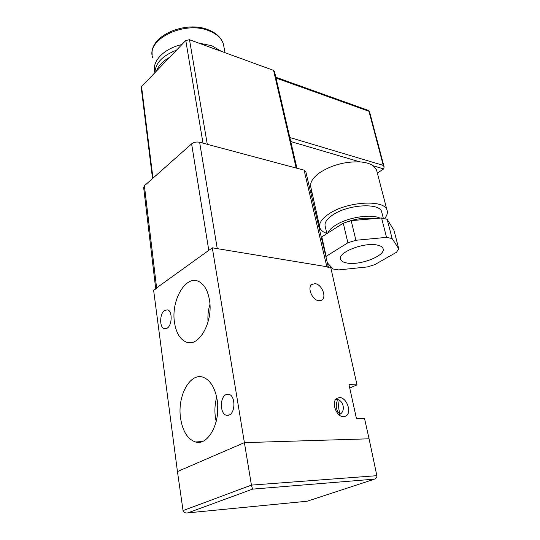 <?xml version="1.0" encoding="UTF-8"?>
<svg xmlns="http://www.w3.org/2000/svg" width="540" height="540" viewBox="0 0 540 540"><rect width="100%" height="100%" fill="white"/><g stroke="black" fill="none" stroke-linecap="round" stroke-linejoin="round"><path stroke-width="0.81" d="M343.602 416.691C336.494 417.218 330.872 401.888 336.825 398.385L339.512 397.582C346.606 397.238 352.12 412.391 346.133 415.921L343.602 416.691M318.803 300.726C312.39 300.321 306.997 287.732 311.796 284.479L315.151 283.655C321.55 284.195 326.835 296.649 322.016 299.916L318.803 300.726M174.508 322.535C176.182 333.092 180.178 339.633 186.503 342.164C199.017 347.47 213.489 321.55 209.432 299.822C207.738 290.358 204.181 284.249 198.767 281.502C185.672 274.624 170.836 300.605 174.508 322.535M180.59 418.311C182.689 431.386 187.663 439.283 195.514 441.983C208.238 446.216 221.096 421.855 217.148 399.782C215.008 387.95 210.546 380.518 203.762 377.501C190.377 371.588 177.019 395.921 180.59 418.311M216.695 397.271C214.853 403.927 214.441 410.764 215.46 417.791L216.189 421.49M338.891 414.673C346.464 412.29 343.589 398.851 335.799 399.418M225.97 394.632L229.115 394.376C235.413 395.928 235.535 412.54 229.223 415.004L226.24 415.233C219.908 413.681 219.733 397.271 225.97 394.632M164.66 310.345L167.704 309.879C172.604 311.283 172.159 325.431 167.09 328.253L164.174 328.678C159.246 327.274 159.651 313.301 164.66 310.345M357.007 384.851L348.982 384.588L356.468 418.655L364.554 418.601L369.077 438.804L244.391 442.638L212.315 247.82L330.737 267.368L357.007 384.851L349.745 388.064M340.099 413.951C338.519 409.597 338.216 405.101 339.194 400.464M252.585 489.125L251.431 485.109L376.853 475.686C377.069 477.043 376.319 478.19 374.598 479.129L252.585 489.125L187.832 512.879L186.415 512.993C184.437 512.784 183.316 511.981 183.053 510.59L177.444 471.562L153.59 290.054L212.315 247.82M177.444 471.562L244.391 442.638L177.444 471.562M339.869 414.119C335.975 410.285 335.232 405.52 337.655 399.809M217.721 405.52L217.566 413.195M209.932 304.391C208.204 310.149 207.576 316.015 208.049 322.009M198.693 43.092L211.768 45.704L221.42 51.381M377.291 245.066C364.068 241.859 336.71 252.821 340.619 259.497C341.354 261.218 343.433 262.386 346.856 263C360.126 265.801 386.566 255.346 382.988 248.434C382.313 246.841 380.41 245.72 377.291 245.066M341.989 223.999L335.185 228.339M379.978 218.12C370.872 213.624 347.045 217.499 335.198 225.457C331.276 228.008 328.793 230.546 327.76 233.078M381.901 212.814L381.605 211.64C379.35 202.527 347.726 204.478 332.768 214.947C326.612 219.152 324.115 223.067 325.283 226.679L326.855 233.658M384.5 218.666C387.113 215.554 387.936 212.672 386.964 210.019C384.318 199.172 346.478 201.508 328.712 214.036C321.455 219.031 318.512 223.661 319.896 227.934C320.834 230.317 323.136 232.153 326.801 233.429M376.913 171.383L376.522 169.877L373.194 165.807C370.116 163.627 365.668 162.317 359.863 161.879C344.79 161.447 331.276 165.139 319.316 172.962C312.296 178.214 309.515 183.175 310.973 187.839L319.552 226.382M289.805 137.498L383.272 165.395L384.129 166.907L383.69 168.899L377.372 173.131M155.682 288.549L143.66 187.569L144.389 185.78L191.619 143.863C193.887 142.216 196.553 141.676 199.618 142.25L304.094 170.168L305.795 171.632M144.389 185.78L156.6 287.888L208.784 250.364L191.619 143.863M199.618 142.25L217.262 248.636L326.849 266.726L304.094 170.168M156.6 287.888L155.783 289.379M328.482 267.59L326.849 266.726M152.53 178.558L141.224 87.622L141.554 86.596L185.78 40.486L189.506 39.737L273.578 70.403L274.455 71.327M372.87 218.747C364.534 217.445 355.293 218.727 345.141 222.588M327.355 262.838L333.092 268.994L338.695 269.912L367.234 266.956L374.652 264.708L396.414 252.329L398.81 248.92L392.135 238.559L386.539 237.371L355.894 240.273L347.875 242.777L325.863 256.52M398.81 248.92L393.923 230.202L387.146 219.287L392.135 238.559M386.539 237.371L381.577 217.978L351.196 220.664L355.894 240.273M347.875 242.777L343.265 223.189L321.8 236.885L326.079 256.115M321.408 237.681L321.8 236.885M343.265 223.189L351.196 220.664M381.577 217.978L387.146 219.287M156.371 71.152C158.355 65.84 162.783 61.223 169.655 57.308M154.913 72.671C155.324 63.173 162.54 55.654 176.56 50.105M154.913 72.529L154.879 72.428C151.403 61.783 163.566 48.634 181.892 44.543M376.853 475.686L369.077 438.804L244.391 442.638L251.431 485.109L183.053 510.59M307.193 501.221L373.363 479.534L307.193 501.221M223.978 47.209L223.364 43.963C221.488 38.266 216.709 33.878 209.027 30.807C184.525 20.277 145.638 39.488 152.692 57.685M310.507 191.565L311.877 191.903M359.863 161.879L290.743 141.534M383.69 168.899L373.194 165.807M203 143.154L185.78 40.486M141.554 86.596L152.969 178.166M296.197 168.055L273.578 70.403M189.506 39.737L207.286 144.295M383.272 165.395L368.969 111.287L276.014 78.05M368.044 110.282L369.542 111.773L368.32 110.383L275.825 77.24M369.569 111.888L384.129 166.907M187.832 512.879L307.145 501.235M192.233 342.353L186.503 342.164M202.237 441.545L195.514 441.983M164.174 328.678L165.767 328.806M226.24 415.233L228.663 415.226M322.016 299.916L320.983 300.497M346.133 415.921L344.446 416.617M225.025 52.697L223.364 43.963C221.333 37.726 216.378 33.028 208.501 29.876C185.807 20.243 149.789 35.674 152.172 54.439M340.416 258.633L340.619 259.497M310.622 192.038L311.985 192.375M386.964 210.019L376.522 169.877M383.339 218.39L381.605 211.64M305.721 171.322L328.334 266.969M274.408 71.132L296.946 168.257"/></g></svg>
